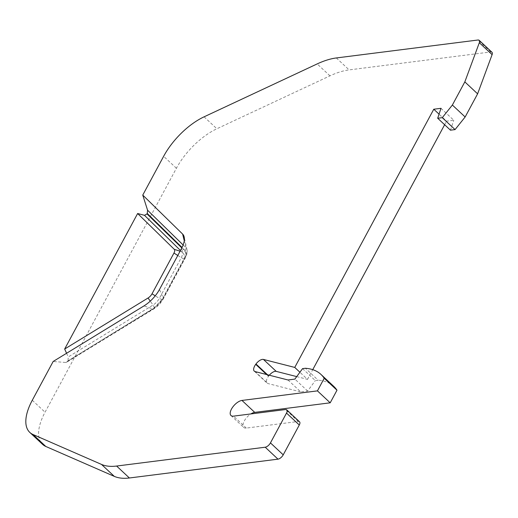 <?xml version="1.0" encoding="UTF-8"?>
<svg xmlns="http://www.w3.org/2000/svg" width="518" height="518" viewBox="0 0 518 518"><rect width="100%" height="100%" fill="white"/><g stroke="black" fill="none" stroke-linecap="round" stroke-linejoin="round"><path stroke-width="0.39" stroke-dasharray="2.59 1.94" d="M181.837 247.947L184.822 250.867C186.227 252.441 186.02 254.998 184.188 258.553L162.257 299.281L154.105 307.919L67.819 361.014L154.079 308.229L162.561 299.242L184.499 258.514C186.396 254.817 186.616 252.156 185.159 250.518L182.064 247.487M68.059 360.573L68.227 356.954L153.069 305.037A9.136 4.273 -46.9 0 0 159.337 298.4L181.274 257.666A9.136 4.273 -46.9 0 0 181.76 251.754L180.471 250.498M154.079 308.229A2.966 1.334 -121.5 0 1 153.71 308.974A2.966 1.334 -121.5 0 1 152.985 309L65.592 362.47L66.764 362.173L67.819 361.014M66.576 353.27L68.227 356.954M302.557 368.628L315.326 380.568L318.156 380.212L305.38 368.272M287.989 379.979L300.764 391.919L307.653 391.045L315.326 380.568M307.653 391.045L294.878 379.105M269.321 375.213A6.922 3.237 -46.9 0 0 268.751 375.938L268.492 376.288A7.912 3.704 -46.9 0 0 267.055 383.087A7.912 3.704 -46.9 0 0 267.897 383.534L300.764 391.919M65.592 362.47L53.166 361.473M440.999 108.314L453.774 120.254L446.548 121.167L439.05 114.161M450.459 130.18L453.774 120.254M491.964 52.266A4.947 2.312 -46.9 0 0 490.701 51.955L349.126 69.898A79.144 37.031 -46.9 0 0 329.953 75.855L216.867 128.768A49.463 23.148 -46.9 0 0 176.411 168.246L45.053 412.205A49.463 23.148 -46.9 0 0 42.593 444.366M299.534 421.794A4.947 2.312 -46.9 0 0 298.264 421.484L246.29 428.075A9.894 4.63 133.1 0 1 243.758 427.454A9.894 4.63 133.1 0 1 250.867 413.934M333.78 386.402A93.978 43.978 -46.9 0 0 318.156 380.212M296.71 376.605L307.524 379.364L299.909 372.241M307.524 379.364L312.749 369.658M444.632 124.728L446.548 121.167M180.089 251.217L181.76 251.754A2.966 2.622 134.4 0 0 184.822 250.867M154.105 307.919A2.966 1.334 58.5 0 0 153.069 305.037L150.265 301.12M162.257 299.281A2.966 1.289 28.3 0 1 159.337 298.4L155.238 295.823M184.188 258.553A2.966 1.289 28.3 0 1 181.274 257.666L177.791 255.478M183.139 244.995L185.962 247.753L184.259 240.747M185.159 250.518A2.966 2.622 134.4 0 0 185.962 247.753A14.931 6.987 -46.9 0 1 186.985 249.682C187.49 252.104 186.894 254.921 185.191 258.126A2.966 1.289 -151.7 0 0 185.166 257.414A14.931 6.987 -46.9 0 0 186.985 249.682L184.181 237.011M184.499 258.514A2.966 1.289 -151.7 0 0 185.191 258.126L163.261 298.86A2.966 1.289 -151.7 0 0 163.235 298.141L159.492 289.465M181.423 248.731L185.166 257.414L163.235 298.141A14.931 6.987 -46.9 0 1 152.985 309L143.952 305.924M162.561 299.242A2.966 1.289 -151.7 0 0 163.261 298.86C160.917 303.043 157.731 306.416 153.71 308.974L66.764 362.173M266.595 374.52L268.492 376.288M268.751 375.938L267.476 374.741M490.701 51.955L477.926 40.015M298.264 421.484L285.489 409.544M255.121 371.594L267.897 383.534M336.35 57.951L349.126 69.898M329.953 75.855L317.178 63.915M204.092 116.822L216.867 128.768M176.411 168.246L163.636 156.306M32.284 400.259L45.053 412.205M246.29 428.075L233.514 416.135M254.28 371.141L267.055 383.087M230.983 415.514L243.758 427.454"/><path stroke-width="0.78" d="M182.064 247.487L147.261 213.468L147.021 213.908L181.837 247.947M180.471 250.498L144.49 215.32L147.021 213.908M147.261 213.468L147.572 210.217L183.139 244.995M45.804 446.464L33.029 434.524A49.463 23.148 133.1 0 1 29.817 432.426L42.593 444.366A49.463 23.148 -46.9 0 0 45.804 446.464L114.297 476.372A79.144 37.031 -46.9 0 0 129.39 477.985L116.621 466.045L265.21 447.215A4.947 2.312 -46.9 0 0 270.454 442.896L286.512 413.073A4.947 2.312 -46.9 0 0 286.758 409.855A4.947 2.312 -46.9 0 0 285.489 409.544L233.514 416.135A9.894 4.63 133.1 0 1 230.983 415.514A9.894 4.63 133.1 0 1 232.757 407.057A9.894 4.63 133.1 0 1 241.964 400.433L317.43 390.876L324.21 378.276A93.978 43.978 133.1 0 0 321.005 374.462A93.978 43.978 133.1 0 0 305.38 368.272L302.557 368.628L294.878 379.105L287.989 379.979L255.121 371.594A7.912 3.704 133.1 0 1 254.28 371.141A7.912 3.704 133.1 0 1 255.717 364.348L255.976 363.999A6.922 3.237 133.1 0 1 263.442 359.434L294.755 367.424L433.773 109.227L440.999 108.314L437.691 118.24L442.281 117.657L452.369 105.037L464.834 81.889L479.325 42.703A4.947 2.312 -46.9 0 0 479.189 40.326A4.947 2.312 -46.9 0 0 477.926 40.015L336.35 57.951A79.144 37.031 133.1 0 0 317.178 63.915L204.092 116.822A49.463 23.148 133.1 0 0 163.636 156.306L142.754 195.092L147.572 210.217M437.691 118.24L450.459 130.18L455.057 129.597L442.281 117.657M144.49 215.32L137.639 213.513L64.666 349.028L66.576 353.27M64.666 349.028L148.044 298.012A5.795 2.713 -46.9 0 0 152.02 293.803L173.951 253.069A5.795 2.713 -46.9 0 0 174.262 249.32L137.639 213.513M142.754 195.092L182.634 234.084A22.643 10.593 133.1 0 1 184.181 237.011A22.643 10.593 133.1 0 1 181.423 248.731L159.492 289.465A22.643 10.593 133.1 0 1 143.952 305.924L53.166 361.473L32.284 400.259A49.463 23.148 133.1 0 0 29.817 432.426M452.369 105.037L465.145 116.984L455.057 129.597M465.145 116.984L477.609 93.836L492.1 54.643A4.947 2.312 -46.9 0 0 491.964 52.266L479.189 40.326M129.39 477.985L277.985 459.155A4.947 2.312 -46.9 0 0 283.229 454.836L299.287 425.013A4.947 2.312 -46.9 0 0 299.534 421.794L286.758 409.855M317.43 390.876L330.199 402.816L336.985 390.216A93.978 43.978 -46.9 0 0 333.78 386.402L321.005 374.462M324.21 378.276L336.985 390.216M296.71 376.605L276.211 371.374A6.922 3.237 -46.9 0 0 269.321 375.213M33.029 434.524L101.522 464.426L114.297 476.372M116.621 466.045A79.144 37.031 133.1 0 1 101.522 464.426M433.773 109.227L439.05 114.161M477.609 93.836L464.834 81.889M250.867 413.934A9.894 4.63 133.1 0 1 254.739 412.38L330.199 402.816M299.909 372.241L294.755 367.424M312.749 369.658L444.632 124.728M180.089 251.217L174.262 249.32M148.044 298.012L150.265 301.12M152.02 293.803L155.238 295.823M173.951 253.069L177.791 255.478M255.717 364.348L266.595 374.52M267.476 374.741L255.976 363.999M184.259 240.747L182.634 234.084M479.325 42.703L492.1 54.643M283.229 454.836L270.454 442.896M265.21 447.215L277.985 459.155M286.512 413.073L299.287 425.013M276.211 371.374L263.442 359.434M254.739 412.38L241.964 400.433"/></g></svg>
